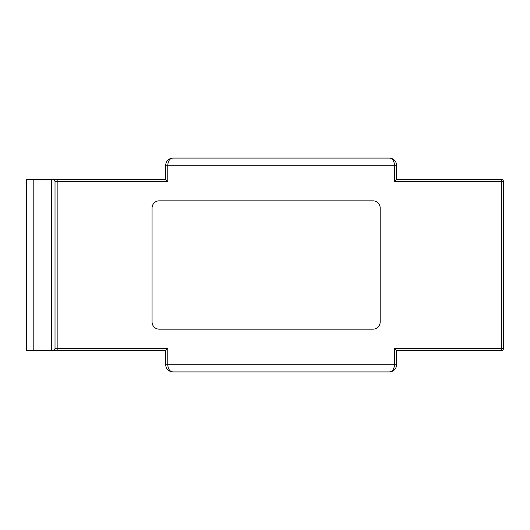 <?xml version="1.0" encoding="UTF-8"?>
<svg xmlns="http://www.w3.org/2000/svg" width="530" height="530" viewBox="0 0 530 530"><rect width="100%" height="100%" fill="white"/><g stroke="black" fill="none" stroke-linecap="round" stroke-linejoin="round"><path stroke-width="0.79" d="M26.5 179.458L33.807 179.458L33.807 350.542L26.5 350.542L26.5 179.458M167.785 181.598L165.645 179.458L165.645 165.201C166.102 160.901 168.48 158.53 172.773 158.072L172.773 158.072C169.766 158.53 168.103 160.901 167.785 165.201L167.785 181.598L57.154 181.598L57.154 179.458L165.645 179.458L33.807 179.458M52.874 350.542L51.357 350.542L51.357 179.458L52.874 179.458C54.166 179.597 54.875 180.306 55.014 181.598L55.014 348.402C54.875 349.694 54.166 350.403 52.874 350.542L57.154 350.542L57.154 348.402L167.785 348.402L167.785 364.799C168.103 369.099 169.766 371.47 172.773 371.927L172.773 371.927C168.48 371.47 166.102 369.099 165.645 364.799L165.645 350.542L33.807 350.542M57.154 179.458L52.874 179.458M396.612 179.458L501.36 179.458L396.612 179.458L394.472 181.598L394.472 165.201C394.154 160.901 392.492 158.53 389.484 158.072C393.783 158.53 396.155 160.901 396.612 165.201L396.612 179.458M439.383 350.542L501.36 350.542L396.612 350.542L396.612 364.799C396.155 369.099 393.783 371.47 389.484 371.927L172.773 371.927M172.767 158.072L389.484 158.072C393.783 158.53 396.155 160.901 396.612 165.201L165.645 165.201M165.645 364.799L394.472 364.799C394.154 369.099 392.492 371.47 389.484 371.927C393.783 371.47 396.155 369.099 396.612 364.799L394.472 364.799L394.472 348.402L501.36 348.402L501.36 181.598L394.472 181.598M165.645 350.542L167.785 348.402M396.612 350.542L394.472 348.402M152.064 207.972L152.064 322.028A7.128 7.128 0 0 0 159.192 329.156L373.047 329.156A7.128 7.128 0 0 0 380.176 322.028L380.176 207.972A7.128 7.128 0 0 0 373.047 200.844L159.192 200.844A7.128 7.128 0 0 0 152.064 207.972M55.014 181.598L57.154 181.598L57.154 348.402L55.014 348.402M503.5 181.598L503.5 348.402L501.36 348.402L501.36 350.542A2.14 2.14 90 0 0 503.5 348.402L503.5 181.598A2.14 2.14 90 0 0 501.36 179.458L501.36 181.598L503.5 181.598A2.14 2.14 0 0 0 501.36 179.458M501.36 350.542A2.14 2.14 0 0 0 503.5 348.402"/></g></svg>
